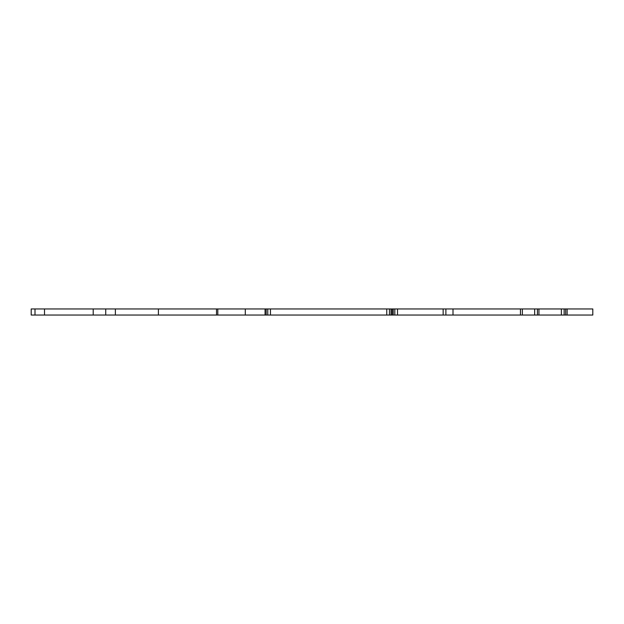<?xml version="1.0" encoding="UTF-8"?>
<svg xmlns="http://www.w3.org/2000/svg" width="624" height="624" viewBox="0 0 624 624"><rect width="100%" height="100%" fill="white"/><g stroke="black" fill="none" stroke-linecap="round" stroke-linejoin="round"><path stroke-width="0.94" d="M31.2 308.958L93.21 308.958L93.21 315.042L31.2 315.042L31.2 308.958M391.599 308.958L93.21 308.958M391.599 315.042L392.137 315.042L392.137 308.958L443.149 308.958L443.149 315.042L93.21 315.042M592.8 308.958L592.8 315.042L592.8 308.958L592.8 315.042L592.8 308.958L443.149 308.958M265.075 308.958L265.075 315.042M445.887 308.958L445.887 315.042L443.149 315.042M445.887 315.042L592.8 315.042M35.006 308.958L35.006 315.042M44.515 308.958L44.515 315.042M105.721 308.958L105.721 315.042M115.385 308.958L115.385 315.042L115.385 308.958M567.122 308.958L567.122 315.042M565.664 308.958L565.664 315.042M245.294 308.958L245.294 315.042M561.374 308.958L561.374 315.042M538.949 308.958L538.949 315.042M534.667 308.958L534.667 315.042M158.402 308.958L158.402 315.042M216.52 308.958L216.52 315.042M217.799 308.958L217.799 315.042M564.143 308.958L564.143 315.042M537.436 308.958L537.436 315.042M266.191 308.958L266.191 315.042M267.766 308.958L267.766 315.042M270.457 308.958L270.457 315.042M522.35 308.958L522.35 315.042M386.755 308.958L386.755 315.042M520.455 308.958L520.455 315.042M389.446 308.958L389.446 315.042M453.001 308.958L453.001 315.042M391.022 308.958L391.022 315.042M392.137 308.958L392.137 315.042L392.137 308.958M397.511 308.958L397.511 315.042M393.245 308.958L393.245 315.042M394.82 308.958L394.82 315.042"/></g></svg>
